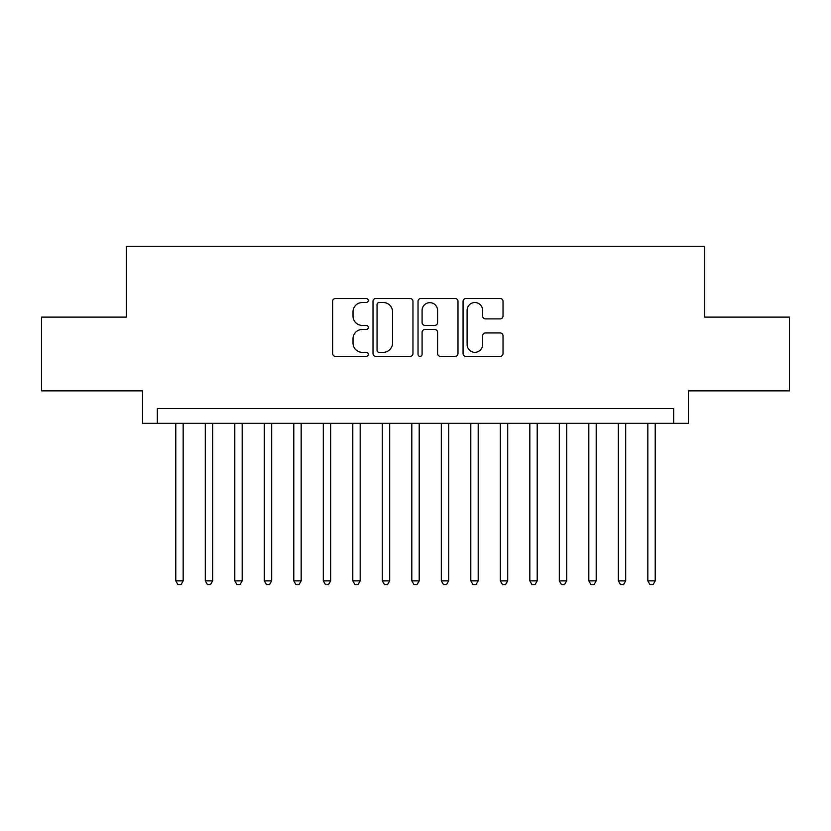 <?xml version="1.0" encoding="UTF-8"?>
<svg xmlns="http://www.w3.org/2000/svg" width="831" height="831" viewBox="0 0 831 831"><rect width="100%" height="100%" fill="white"/><g stroke="black" fill="none" stroke-linecap="round" stroke-linejoin="round"><path stroke-width="1.25" d="M368.299 300.5A2.026 2.026 0 0 0 366.274 298.474L335.495 298.474A2.898 2.898 0 0 0 332.608 301.373L332.608 353.497A2.898 2.898 0 0 0 335.495 356.395L366.274 356.395A2.026 2.026 0 0 0 368.299 354.37A2.026 2.026 0 0 0 366.274 352.334L362.285 352.334A9.266 9.266 0 0 1 353.019 343.068L353.019 338.726A9.266 9.266 0 0 1 362.285 329.46L366.274 329.46A2.026 2.026 0 0 0 368.299 327.435A2.026 2.026 0 0 0 366.274 325.409L362.285 325.409A9.266 9.266 0 0 1 353.019 316.144L353.019 311.791A9.266 9.266 0 0 1 362.285 302.526L366.274 302.526A2.026 2.026 0 0 0 368.299 300.5M500.137 318.886A2.898 2.898 0 0 0 503.025 315.998L503.025 301.373A2.898 2.898 0 0 0 500.137 298.474L465.962 298.474A2.898 2.898 0 0 0 463.064 301.373L463.064 353.497A2.898 2.898 0 0 0 465.962 356.395L500.137 356.395A2.898 2.898 0 0 0 503.025 353.497L503.025 335.828A2.898 2.898 0 0 0 500.137 332.94L485.512 332.94A2.898 2.898 0 0 0 482.614 335.828L482.614 344.595A7.749 7.749 0 0 1 474.865 352.334A7.749 7.749 0 0 1 467.115 344.595L467.115 310.275A7.749 7.749 0 0 1 474.865 302.526A7.749 7.749 0 0 1 482.614 310.275L482.614 315.998A2.898 2.898 0 0 0 485.512 318.886L500.137 318.886M673.65 423.322L688.4 423.322L688.4 390.861L789.45 390.861L789.45 317.11L704.626 317.11L704.626 246.298L126.374 246.298L126.374 317.11L41.55 317.11L41.55 390.861L142.6 390.861L142.6 423.322L673.65 423.322L673.65 408.572L157.35 408.572L157.35 423.322M412.965 301.373A2.898 2.898 0 0 0 410.067 298.474L375.903 298.474A2.898 2.898 0 0 0 373.005 301.373L373.005 353.497A2.898 2.898 0 0 0 375.903 356.395L410.067 356.395A2.898 2.898 0 0 0 412.965 353.497L412.965 301.373M420.933 298.474L455.097 298.474A2.898 2.898 0 0 1 457.995 301.373L457.995 353.497A2.898 2.898 0 0 1 455.097 356.395L440.482 356.395A2.898 2.898 0 0 1 437.584 353.497L437.584 332.358A2.898 2.898 0 0 0 434.686 329.46L424.984 329.46A2.898 2.898 0 0 0 422.086 332.358L422.086 354.37A2.026 2.026 0 0 1 420.06 356.395A2.026 2.026 0 0 1 418.035 354.37L418.035 301.373A2.898 2.898 0 0 1 420.933 298.474M379.081 302.526A2.026 2.026 0 0 0 377.056 304.551L377.056 350.308A2.026 2.026 0 0 0 379.081 352.334L383.278 352.334A9.266 9.266 0 0 0 392.554 343.068L392.554 311.791A9.266 9.266 0 0 0 383.278 302.526L379.081 302.526M437.584 310.42A7.749 7.749 0 0 0 429.835 302.671A7.749 7.749 0 0 0 422.086 310.42L422.086 322.511A2.898 2.898 0 0 0 424.984 325.409L434.686 325.409A2.898 2.898 0 0 0 437.584 322.511L437.584 310.42M175.788 423.322L175.788 580.869L183.163 580.869L183.163 423.322M183.163 580.869L180.95 584.702L178 584.702L175.788 580.869M205.288 423.322L205.288 580.869L212.663 580.869L212.663 423.322M212.663 580.869L210.451 584.702L207.501 584.702L205.288 580.869M234.799 423.322L234.799 580.869L242.174 580.869L242.174 423.322M242.174 580.869L239.962 584.702L237.012 584.702L234.799 580.869M264.3 423.322L264.3 580.869L271.675 580.869L271.675 423.322M271.675 580.869L269.462 584.702L266.512 584.702L264.3 580.869M293.8 423.322L293.8 580.869L301.175 580.869L301.175 423.322M301.175 580.869L298.963 584.702L296.013 584.702L293.8 580.869M323.301 423.322L323.301 580.869L330.676 580.869L330.676 423.322M330.676 580.869L328.463 584.702L325.513 584.702L323.301 580.869M352.801 423.322L352.801 580.869L360.187 580.869L360.187 423.322M360.187 580.869L357.974 584.702L355.024 584.702L352.801 580.869M382.312 423.322L382.312 580.869L389.687 580.869L389.687 423.322M389.687 580.869L387.475 584.702L384.524 584.702L382.312 580.869M411.812 423.322L411.812 580.869L419.188 580.869L419.188 423.322M419.188 580.869L416.975 584.702L414.025 584.702L411.812 580.869M441.313 423.322L441.313 580.869L448.688 580.869L448.688 423.322M448.688 580.869L446.476 584.702L443.525 584.702L441.313 580.869M470.813 423.322L470.813 580.869L478.199 580.869L478.199 423.322M478.199 580.869L475.976 584.702L473.026 584.702L470.813 580.869M500.324 423.322L500.324 580.869L507.699 580.869L507.699 423.322M507.699 580.869L505.487 584.702L502.537 584.702L500.324 580.869M529.825 423.322L529.825 580.869L537.2 580.869L537.2 423.322M537.2 580.869L534.987 584.702L532.037 584.702L529.825 580.869M559.325 423.322L559.325 580.869L566.7 580.869L566.7 423.322M566.7 580.869L564.488 584.702L561.538 584.702L559.325 580.869M588.826 423.322L588.826 580.869L596.201 580.869L596.201 423.322M596.201 580.869L593.988 584.702L591.038 584.702L588.826 580.869M618.337 423.322L618.337 580.869L625.712 580.869L625.712 423.322M625.712 580.869L623.499 584.702L620.549 584.702L618.337 580.869M647.837 423.322L647.837 580.869L655.212 580.869L655.212 423.322M655.212 580.869L653 584.702L650.05 584.702L647.837 580.869"/></g></svg>
